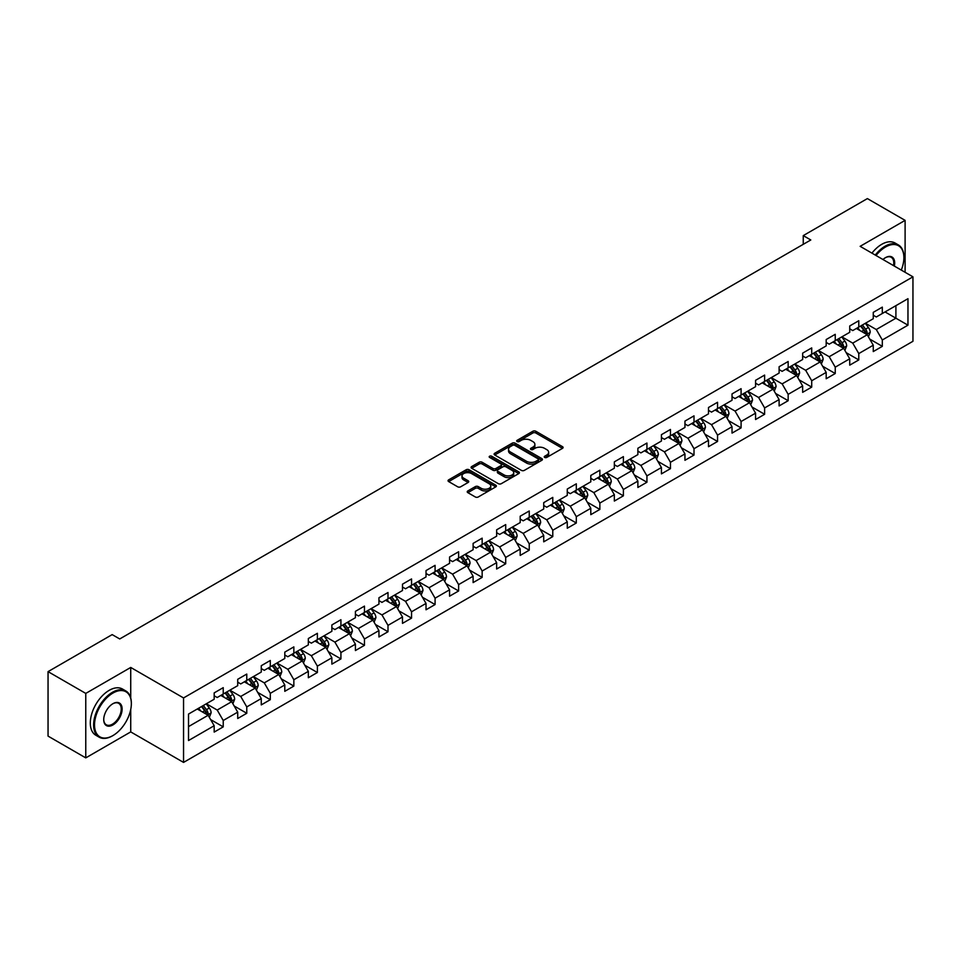 <?xml version="1.0" encoding="UTF-8"?>
<svg xmlns="http://www.w3.org/2000/svg" width="961" height="961" viewBox="0 0 961 961"><rect width="100%" height="100%" fill="white"/><g stroke="black" fill="none" stroke-linecap="round" stroke-linejoin="round"><path stroke-width="1.44" d="M544.671 457.436A1.466 0.841 0 0 0 546.749 457.436L562.485 448.355A2.09 1.213 0 0 0 563.098 447.502A2.09 1.213 0 0 0 562.485 446.649L535.818 431.249A2.09 1.213 0 0 0 532.862 431.249L517.126 440.342A1.466 0.841 0 0 0 516.694 440.931A1.466 0.841 0 0 0 517.126 441.531A1.466 0.841 0 0 0 519.192 441.531L521.234 440.354A6.703 3.868 0 0 1 530.712 440.354L532.935 441.64A6.703 3.868 0 0 1 534.893 444.378A6.703 3.868 0 0 1 532.935 447.117L530.892 448.294A1.466 0.841 0 0 0 530.472 448.883A1.466 0.841 0 0 0 530.892 449.484A1.466 0.841 0 0 0 532.971 449.484L535.001 448.306A6.703 3.868 0 0 1 544.491 448.306L546.713 449.592A6.703 3.868 0 0 1 548.671 452.331A6.703 3.868 0 0 1 546.713 455.07L544.671 456.247A1.466 0.841 0 0 0 544.238 456.835A1.466 0.841 0 0 0 544.671 457.436L544.671 456.247M467.839 490.939A2.09 1.213 0 0 0 467.226 491.792A2.09 1.213 0 0 0 467.839 492.645L475.323 496.969A2.09 1.213 0 0 0 478.278 496.969L495.756 486.879A2.09 1.213 0 0 0 496.369 486.026A2.09 1.213 0 0 0 495.756 485.161L469.1 469.773A2.09 1.213 0 0 0 466.133 469.773L448.655 479.863A2.09 1.213 0 0 0 448.042 480.716A2.09 1.213 0 0 0 448.655 481.569L457.688 486.795A2.09 1.213 0 0 0 460.655 486.795L468.139 482.47A2.09 1.213 0 0 0 468.752 481.617A2.09 1.213 0 0 0 468.139 480.764L463.658 478.17A5.598 3.231 0 0 1 462.013 475.887A5.598 3.231 0 0 1 465.472 472.896A5.598 3.231 0 0 1 471.575 473.605L489.125 483.731A5.598 3.231 0 0 1 490.771 486.026A5.598 3.231 0 0 1 487.311 489.005A5.598 3.231 0 0 1 481.209 488.308L478.278 486.614A2.09 1.213 0 0 0 475.323 486.614L467.839 490.939L467.839 492.645M130.732 667.451L85.769 693.41L48.05 671.631L48.05 736.102L85.769 757.881L130.732 731.91L183.551 762.409L183.551 697.938L130.732 667.451L130.732 698.046M905.106 272.299L905.106 220.369L860.143 246.328L912.95 276.828L183.551 697.938M905.106 220.369L867.387 198.591L803.252 235.613L803.252 244.334M48.05 671.631L112.173 634.608L119.729 638.957L810.796 239.974L803.252 235.613M521.379 470.373A2.09 1.213 0 0 0 524.346 470.373L541.824 460.283A2.09 1.213 0 0 0 542.436 459.43A2.09 1.213 0 0 0 541.824 458.577L515.156 443.177A2.09 1.213 0 0 0 512.201 443.177L494.723 453.268A2.09 1.213 0 0 0 494.11 454.121A2.09 1.213 0 0 0 494.723 454.985L521.379 470.373M490.194 457.76A1.466 0.841 0 0 1 491.684 457.965L518.76 473.593L501.318 483.671A2.09 1.213 0 0 1 498.351 483.671L471.695 468.283L471.695 466.565A2.09 1.213 0 0 0 471.082 467.418A2.09 1.213 0 0 0 471.695 468.283M471.695 466.565L479.167 462.253A2.09 1.213 0 0 1 482.134 462.253L492.945 468.487A2.09 1.213 0 0 0 495.9 468.487L500.873 465.629A2.09 1.213 0 0 0 501.486 464.776A2.09 1.213 0 0 0 500.873 463.911L489.605 457.412A1.466 0.841 0 0 1 489.185 456.823A1.466 0.841 0 0 1 490.086 456.043A1.466 0.841 0 0 1 491.684 456.223L518.784 471.863A2.09 1.213 0 0 1 519.396 472.728A2.09 1.213 0 0 1 518.784 473.581L518.784 471.863M183.551 762.409L912.95 341.287L912.95 276.828M210.639 719.585L223.228 726.864L223.228 720.498L237.715 712.137L237.715 718.504L246.773 713.278L246.773 706.912L261.26 698.551L261.26 704.906L270.305 699.68L270.305 693.325L284.792 684.965L284.792 691.319L293.85 686.094L293.85 679.727L308.337 671.367L308.337 677.733L317.382 672.508L317.382 666.141L331.869 657.78L331.869 664.135L340.927 658.91L340.927 652.555L355.414 644.194L355.414 650.549L364.471 645.324L364.471 638.969L378.946 630.596L378.946 636.963L388.004 631.737L388.004 625.371L402.491 617.01L402.491 623.365L411.548 618.139L411.548 611.785L426.023 603.424L426.023 609.779L435.081 604.553L435.081 598.198L449.568 589.826L449.568 596.192L458.625 590.967L458.625 584.6L473.112 576.24L473.112 582.594L482.158 577.369L482.158 571.014L496.645 562.653L496.645 569.008L505.702 563.783L505.702 557.428L520.189 549.055L520.189 555.422L529.235 550.197L529.235 543.83L543.722 535.469L543.722 541.824L552.779 536.598L552.779 530.244L567.266 521.883L567.266 528.238L576.312 523.012L576.312 516.658L590.799 508.285L590.799 514.652L599.856 509.426L599.856 503.059L614.343 494.699L614.343 501.065L623.389 495.828L623.389 489.473L637.876 481.113L637.876 487.467L646.933 482.242L646.933 475.887L661.42 467.514L661.42 473.881L670.466 468.656L670.466 462.289L684.953 453.928L684.953 460.295L694.01 455.058L694.01 448.703L708.497 440.342L708.497 446.697L717.543 441.471L717.543 435.117L732.03 426.744L732.03 433.111L741.087 427.885L741.087 421.519L755.574 413.158L755.574 419.525L764.62 414.287L764.62 407.932L779.107 399.572L779.107 405.926L788.164 400.701L788.164 394.346L802.651 385.986L802.651 392.34L811.709 387.115L811.709 380.748L826.184 372.387L826.184 378.754L835.241 373.517L835.241 367.162L849.728 358.801L849.728 365.156L858.786 359.931L858.786 353.576L873.261 345.215L873.261 351.57L882.318 346.344L882.318 339.978L907.965 325.178L907.965 298.691L895.904 305.658L895.904 318.199L907.965 325.178M223.228 726.864L214.183 732.09L214.183 725.735L188.524 740.535L188.524 714.059L214.183 699.248L214.183 692.893L223.228 687.656L223.228 694.022L237.715 685.661L237.715 679.295L246.773 674.069L246.773 680.424L261.26 672.063L261.26 665.709L270.305 660.483L270.305 666.838L284.792 658.477L284.792 652.123L293.85 646.885L293.85 653.252L308.337 644.891L308.337 638.524L317.382 633.299L317.382 639.666L331.869 631.293L331.869 624.938L340.927 619.713L340.927 626.067L355.414 617.707L355.414 611.352L364.471 606.115L364.471 612.481L378.946 604.121L378.946 597.754L388.004 592.529L388.004 598.895L402.491 590.522L402.491 584.168L411.548 578.942L411.548 585.297L426.023 576.936L426.023 570.582L435.081 565.344L435.081 571.711L449.568 563.35L449.568 556.984L458.625 551.758L458.625 558.125L473.112 549.752L473.112 543.397L482.158 538.172L482.158 544.527L496.645 536.166L496.645 529.811L505.702 524.586L505.702 530.94L520.189 522.58L520.189 516.213L529.235 510.988L529.235 517.354L543.722 508.982L543.722 502.627L552.779 497.402L552.779 503.756L567.266 495.395L567.266 489.041L576.312 483.815L576.312 490.17L590.799 481.809L590.799 475.443L599.856 470.217L599.856 476.584L614.343 468.211L614.343 461.857L623.389 456.631L623.389 462.986L637.876 454.625L637.876 448.27L646.933 443.045L646.933 449.4L661.42 441.039L661.42 434.672L670.466 429.447L670.466 435.813L684.953 427.441L684.953 421.086L694.01 415.861L694.01 422.215L708.497 413.855L708.497 407.5L717.543 402.275L717.543 408.629L732.03 400.269L732.03 393.902L741.087 388.676L741.087 395.043L755.574 386.682L755.574 380.316L764.62 375.09L764.62 381.445L779.107 373.084L779.107 366.73L788.164 361.504L788.164 367.859L802.651 359.498L802.651 353.131L811.709 347.906L811.709 354.273L826.184 345.912L826.184 339.545L835.241 334.32L835.241 340.675L849.728 332.314L849.728 325.959L858.786 320.734L858.786 327.088L873.261 318.728L873.261 312.361L882.318 307.136L882.318 313.502L907.965 298.691M220.814 695.416L231.685 701.686L217.198 710.047L206.339 703.776M214.183 695.764L217.198 697.506L223.228 694.022M217.198 710.047L223.228 720.498M231.685 701.686L237.715 712.137M244.358 681.829L255.218 688.1L240.731 696.461L229.871 690.19M237.715 682.178L240.731 683.92L246.773 680.424M240.731 696.461L246.773 706.912M255.218 688.1L261.26 698.551M267.891 668.231L278.762 674.502L264.275 682.875L253.416 676.592M261.26 668.58L264.275 670.322L270.305 666.838M264.275 682.875L270.305 693.325M278.762 674.502L284.792 684.965M291.435 654.645L302.295 660.916L287.819 669.276L276.948 663.006M284.792 654.994L287.819 656.735L293.85 653.252M287.819 669.276L293.85 679.727M302.295 660.916L308.337 671.367M314.968 641.059L325.839 647.33L311.352 655.69L300.493 649.42M308.337 641.407L311.352 643.149L317.382 639.666M311.352 655.69L317.382 666.141M325.839 647.33L331.869 657.78M338.512 627.461L349.372 633.731L334.896 642.104L324.025 635.822M331.869 627.809L334.896 629.551L340.927 626.067M334.896 642.104L340.927 652.555M349.372 633.731L355.414 644.194M362.057 613.875L372.916 620.145L358.429 628.506L347.57 622.235M355.414 614.223L358.429 615.965L364.471 612.481M358.429 628.506L364.471 638.969M372.916 620.145L378.946 630.596M385.589 600.289L396.449 606.559L381.973 614.92L371.102 608.649M378.946 600.637L381.973 602.379L388.004 598.895M381.973 614.92L388.004 625.371M396.449 606.559L402.491 617.01M409.134 586.69L419.993 592.961L405.506 601.334L394.647 595.051M402.491 587.039L405.506 588.781L411.548 585.297M405.506 601.334L411.548 611.785M419.993 592.961L426.023 603.424M432.666 573.104L443.538 579.375L429.05 587.736L418.179 581.465M426.023 573.453L429.05 575.195L435.081 571.711M429.05 587.736L435.081 598.198M443.538 579.375L449.568 589.826M456.211 559.518L467.07 565.789L452.583 574.149L441.724 567.879M449.568 559.867L452.583 561.608L458.625 558.125M452.583 574.149L458.625 584.6M467.07 565.789L473.112 576.24M479.743 545.92L490.615 552.191L476.127 560.563L465.256 554.281M473.112 546.268L476.127 548.01L482.158 544.527M476.127 560.563L482.158 571.014M490.615 552.191L496.645 562.653M503.288 532.334L514.147 538.604L499.66 546.965L488.801 540.695M496.645 532.682L499.66 534.424L505.702 530.94M499.66 546.965L505.702 557.428M514.147 538.604L520.189 549.055M526.82 518.748L537.692 525.018L523.204 533.379L512.333 527.108M520.189 519.096L523.204 520.838L529.235 517.354M523.204 533.379L529.235 543.83M537.692 525.018L543.722 535.469M550.365 505.15L561.224 511.42L546.737 519.793L535.878 513.522M543.722 505.498L546.737 507.24L552.779 503.756M546.737 519.793L552.779 530.244M561.224 511.42L567.266 521.883M573.897 491.564L584.769 497.834L570.281 506.195L559.41 499.924M567.266 491.912L570.281 493.654L576.312 490.17M570.281 506.195L576.312 516.658M584.769 497.834L590.799 508.285M597.442 477.977L608.301 484.248L593.814 492.609L582.955 486.338M590.799 478.326L593.814 480.068L599.856 476.584M593.814 492.609L599.856 503.059M608.301 484.248L614.343 494.699M620.974 464.379L631.845 470.662L617.358 479.022L606.487 472.752M614.343 464.728L617.358 466.469L623.389 462.986M617.358 479.022L623.389 489.473M631.845 470.662L637.876 481.113M644.519 450.793L655.378 457.064L640.891 465.424L630.032 459.154M637.876 451.141L640.891 452.883L646.933 449.4M640.891 465.424L646.933 475.887M655.378 457.064L661.42 467.514M668.051 437.207L678.922 443.477L664.435 451.838L653.576 445.568M661.42 437.555L664.435 439.297L670.466 435.813M664.435 451.838L670.466 462.289M678.922 443.477L684.953 453.928M691.596 423.609L702.455 429.891L687.968 438.252L677.109 431.982M684.953 423.957L687.968 425.699L694.01 422.215M687.968 438.252L694.01 448.703M702.455 429.891L708.497 440.342M715.128 410.023L725.999 416.293L711.512 424.654L700.653 418.383M708.497 410.371L711.512 412.113L717.543 408.629M711.512 424.654L717.543 435.117M725.999 416.293L732.03 426.744M738.673 396.437L749.532 402.707L735.057 411.068L724.186 404.797M732.03 396.785L735.057 398.527L741.087 395.043M735.057 411.068L741.087 421.519M749.532 402.707L755.574 413.158M762.205 382.838L773.076 389.121L758.589 397.482L747.73 391.211M755.574 383.187L758.589 384.929L764.62 381.445M758.589 397.482L764.62 407.932M773.076 389.121L779.107 399.572M785.75 369.252L796.609 375.523L782.134 383.883L771.263 377.613M779.107 369.601L782.134 371.342L788.164 367.859M782.134 383.883L788.164 394.346M796.609 375.523L802.651 385.986M809.294 355.666L820.153 361.937L805.666 370.297L794.807 364.027M802.651 356.014L805.666 357.756L811.709 354.273M805.666 370.297L811.709 380.748M820.153 361.937L826.184 372.387M832.827 342.068L843.686 348.35L829.211 356.711L818.34 350.441M826.184 342.416L829.211 344.17L835.241 340.675M829.211 356.711L835.241 367.162M843.686 348.35L849.728 358.801M856.371 328.482L867.23 334.752L852.743 343.125L841.884 336.843M849.728 328.83L852.743 330.572L858.786 327.088M852.743 343.125L858.786 353.576M867.23 334.752L873.261 345.215M885.033 311.929L895.904 318.199L876.288 329.527L865.417 323.256M873.261 315.244L876.288 316.986L882.318 313.502M876.288 329.527L882.318 339.978M85.769 693.41L85.769 757.881M188.524 726.6L208.141 715.272L197.281 709.002M208.141 715.272L214.183 725.735M869.717 339.065L882.318 346.344M846.185 352.663L858.786 359.931M822.64 366.249L835.241 373.517M799.108 379.835L811.709 387.115M775.563 393.433L788.164 400.701M752.031 407.02L764.62 414.287M728.486 420.606L741.087 427.885M704.954 434.204L717.543 441.471M681.409 447.79L694.01 455.058M657.877 461.376L670.466 468.656M634.332 474.974L646.933 482.242M610.788 488.56L623.389 495.828M587.255 502.147L599.856 509.426M563.711 515.733L576.312 523.012M540.178 529.331L552.779 536.598M516.634 542.917L529.235 550.197M493.101 556.503L505.702 563.783M469.557 570.101L482.158 577.369M446.024 583.687L458.625 590.967M422.48 597.274L435.081 604.553M398.947 610.872L411.548 618.139M375.403 624.458L388.004 631.737M351.87 638.044L364.471 645.324M328.326 651.642L340.927 658.91M304.793 665.228L317.382 672.508M281.249 678.814L293.85 686.094M257.716 692.413L270.305 699.68M234.172 705.999L246.773 713.278M130.732 731.91L130.732 709.434M545.259 457.64L546.713 456.811A6.703 3.868 0 0 0 548.671 454.072L548.671 452.331M534.893 444.378L534.893 446.12A6.703 3.868 0 0 1 532.935 448.859L531.481 449.688M562.449 448.367L535.818 432.991A2.09 1.213 0 0 0 532.862 432.991L517.703 441.736M541.788 460.295L515.156 444.919A2.09 1.213 0 0 0 512.201 444.919L494.747 454.997L494.723 453.268M538.112 460.031A1.466 0.841 0 0 0 538.544 459.43A1.466 0.841 0 0 0 538.112 458.829L514.712 445.315A1.466 0.841 0 0 0 512.645 445.315L510.495 446.553A6.703 3.868 0 0 0 508.537 449.292A6.703 3.868 0 0 0 510.495 452.03L526.496 461.268A6.703 3.868 0 0 0 535.974 461.268L538.112 460.031L538.112 461.773A1.466 0.841 0 0 0 538.544 461.172L538.544 459.43M508.537 449.292L508.537 451.033A6.703 3.868 0 0 0 510.495 453.772L510.495 452.03M538.112 461.773L535.974 463.01A6.703 3.868 0 0 1 526.496 463.01L510.495 453.772M471.719 468.295L479.167 463.995L479.167 462.253M501.486 464.776L501.486 466.517A2.09 1.213 0 0 1 500.873 467.37L495.9 470.229A2.09 1.213 0 0 1 492.945 470.229L482.134 463.995A2.09 1.213 0 0 0 479.167 463.995M504.165 474.974A5.598 3.231 0 0 0 510.267 475.671A5.598 3.231 0 0 0 513.727 472.68A5.598 3.231 0 0 0 512.081 470.397L505.906 466.83A2.09 1.213 0 0 0 502.939 466.83L497.978 469.689A2.09 1.213 0 0 0 497.366 470.542A2.09 1.213 0 0 0 497.978 471.395L504.165 474.974L504.165 476.716A5.598 3.231 0 0 0 510.267 477.413A5.598 3.231 0 0 0 513.727 474.422L513.727 472.68M497.366 470.542L497.366 472.283A2.09 1.213 0 0 0 497.978 473.136L497.978 471.395M504.165 476.716L497.978 473.136M490.771 486.026L490.771 487.768A5.598 3.231 0 0 1 487.311 490.747A5.598 3.231 0 0 1 481.209 490.05L478.278 488.356A2.09 1.213 0 0 0 475.323 488.356L467.863 492.669M462.013 475.887L462.013 477.629A5.598 3.231 0 0 0 463.658 479.923L463.658 478.17M468.139 480.764L468.139 482.47L463.658 479.923M495.756 485.161L495.756 486.879L469.1 471.515A2.09 1.213 0 0 0 466.133 471.515L448.691 481.593L448.655 479.863M868.42 336.818L870.222 332.302A5.658 3.267 -120 0 0 868.408 327.485L865.296 323.328M859.867 330.512L857.753 327.677M860.624 326.031L863.735 330.188A5.658 3.267 60 0 1 865.356 333.587L867.17 332.542A5.658 3.267 -120 0 0 865.549 329.142L862.437 324.986M861.02 325.803L864.468 330.416A2.883 1.658 60 0 1 864.996 331.281L867.17 332.542M901.286 270.089A26.031 15.028 120 0 0 903.893 257.656A26.031 15.028 120 0 0 885.489 247.025A26.031 15.028 120 0 0 876.036 255.506M875.255 255.061A26.68 15.4 -60 0 1 885.033 246.244A26.68 15.4 -60 0 1 898.367 244.923A26.68 15.4 -60 0 1 903.893 257.14A26.68 15.4 -60 0 1 903.893 257.404M882.967 259.518A13.022 7.52 -60 0 1 885.489 257.656L885.489 257.656A13.022 7.52 -60 0 1 894.343 266.077M871.927 253.139A26.68 15.4 -60 0 1 881.717 244.334A26.68 15.4 -60 0 1 895.051 243.013L898.367 244.923M893.514 265.608A12.373 7.147 120 0 0 891.219 257.308A12.373 7.147 120 0 0 885.261 257.8M112.485 735.838L112.93 735.573A26.031 15.028 120 0 0 131.345 703.692A26.031 15.028 120 0 0 112.93 693.061A26.031 15.028 120 0 0 94.526 724.942A26.031 15.028 120 0 0 112.93 735.573L112.485 735.838A26.68 15.4 -60 0 1 99.139 737.159A26.68 15.4 -60 0 1 95.055 715.777A26.68 15.4 -60 0 1 112.485 692.28A26.68 15.4 -60 0 1 125.819 690.959A26.68 15.4 -60 0 1 131.345 703.164A26.68 15.4 -60 0 1 131.345 703.428M112.93 724.942A13.022 7.52 -60 0 1 103.728 719.633A13.022 7.52 -60 0 1 112.93 703.692L112.93 703.692A13.022 7.52 -60 0 1 122.131 709.002A13.022 7.52 -60 0 1 112.93 724.942M103.728 719.369A12.373 7.147 120 0 0 106.287 724.774A12.373 7.147 120 0 0 112.485 724.162A12.373 7.147 120 0 0 120.569 713.254A12.373 7.147 120 0 0 118.671 703.332A12.373 7.147 120 0 0 112.701 703.824M99.139 737.159L95.824 735.237A26.68 15.4 -60 0 1 91.739 713.867A26.68 15.4 -60 0 1 109.158 690.358A26.68 15.4 -60 0 1 122.491 689.037L125.819 690.959M844.887 350.417L846.677 345.888A5.658 3.267 -120 0 0 844.875 341.071L841.764 336.915M836.334 344.098L834.22 341.275M842.821 347.846L843.626 346.128A5.658 3.267 -120 0 0 842.004 342.729L838.893 338.572M837.475 339.389L840.935 344.002A2.883 1.658 60 0 1 841.452 344.879L843.626 346.128M837.079 339.617L840.202 343.774A5.658 3.267 60 0 1 841.812 347.173M821.343 364.003L823.145 359.474A5.658 3.267 -120 0 0 821.331 354.669L818.219 350.501M812.79 357.684L810.676 354.861M813.547 353.204L816.658 357.36A5.658 3.267 60 0 1 818.279 360.771L820.081 359.714A5.658 3.267 -120 0 0 818.472 356.315L815.348 352.158M813.943 352.975L817.391 357.588A2.883 1.658 60 0 1 817.919 358.465L820.081 359.714M797.81 377.589L799.6 373.072A5.658 3.267 -120 0 0 797.798 368.255L794.687 364.099M789.257 371.27L787.143 368.447M795.744 375.018L796.549 373.312A5.658 3.267 -120 0 0 794.927 369.913L791.816 365.757M790.398 366.573L793.858 371.186A2.883 1.658 60 0 1 794.375 372.051L796.549 373.312M790.002 366.802L793.113 370.958A5.658 3.267 60 0 1 794.735 374.358M774.266 391.175L776.068 386.658A5.658 3.267 -120 0 0 774.254 381.841L771.142 377.685M765.713 384.868L763.599 382.046M766.47 380.388L769.581 384.544A5.658 3.267 60 0 1 771.202 387.944L773.004 386.899A5.658 3.267 -120 0 0 771.395 383.499L768.271 379.343M766.854 380.16L770.314 384.772A2.883 1.658 60 0 1 770.842 385.649L773.004 386.899M750.733 404.773L752.523 400.244A5.658 3.267 -120 0 0 750.721 395.439L747.61 391.271M742.18 398.455L740.054 395.632M748.667 402.203L749.472 400.485A5.658 3.267 -120 0 0 747.85 397.085L744.739 392.929M743.321 393.746L746.781 398.359A2.883 1.658 60 0 1 747.298 399.235L749.472 400.485M742.925 393.974L746.036 398.13A5.658 3.267 60 0 1 747.658 401.53M727.189 418.359L728.979 413.843A5.658 3.267 -120 0 0 727.177 409.026L724.065 404.869M718.636 412.041L716.522 409.218M719.393 407.572L722.504 411.728A5.658 3.267 60 0 1 724.126 415.128L725.927 414.083A5.658 3.267 -120 0 0 724.318 410.683L721.194 406.527M719.777 407.344L723.237 411.957A2.883 1.658 60 0 1 723.765 412.822L725.927 414.083M703.656 431.945L705.446 427.429A5.658 3.267 -120 0 0 703.644 422.612L700.521 418.455M695.103 425.639L692.977 422.816M701.578 429.375L702.395 427.669A5.658 3.267 -120 0 0 700.773 424.269L697.662 420.113M696.245 420.93L699.704 425.543A2.883 1.658 60 0 1 700.221 426.42L702.395 427.669M695.848 421.158L698.959 425.315A5.658 3.267 60 0 1 700.581 428.714M680.112 445.544L681.902 441.015A5.658 3.267 -120 0 0 680.1 436.198L676.988 432.042M671.559 439.225L669.445 436.402M672.316 434.744L675.427 438.901A5.658 3.267 60 0 1 677.049 442.3L678.85 441.255A5.658 3.267 -120 0 0 677.241 437.856L674.117 433.699M672.7 434.516L676.16 439.129A2.883 1.658 60 0 1 676.688 440.006L678.85 441.255M656.579 459.13L658.369 454.613A5.658 3.267 -120 0 0 656.567 449.796L653.444 445.64M648.026 452.811L645.9 449.988M648.771 448.343L651.882 452.499A5.658 3.267 60 0 1 653.504 455.898L655.318 454.853A5.658 3.267 -120 0 0 653.696 451.454L650.585 447.297M649.168 448.114L652.615 452.727A2.883 1.658 60 0 1 653.144 453.592L655.318 454.853M633.035 472.716L634.825 468.199A5.658 3.267 -120 0 0 633.023 463.382L629.911 459.226M624.482 466.409L622.368 463.586M625.239 461.929L628.35 466.085A5.658 3.267 60 0 1 629.972 469.485L631.773 468.439A5.658 3.267 -120 0 0 630.164 465.04L627.04 460.884M625.623 461.7L629.083 466.313A2.883 1.658 60 0 1 629.611 467.19L631.773 468.439M609.49 486.314L611.292 481.785A5.658 3.267 -120 0 0 609.49 476.968L606.367 472.812M600.937 479.995L598.823 477.173M607.424 483.743L608.241 482.026A5.658 3.267 -120 0 0 606.619 478.626L603.508 474.47M602.091 475.287L605.538 479.899A2.883 1.658 60 0 1 606.067 480.776L608.241 482.026M601.694 475.515L604.805 479.671A5.658 3.267 60 0 1 606.427 483.071M585.958 499.9L587.748 495.383A5.658 3.267 -120 0 0 585.946 490.566L582.834 486.41M577.405 493.582L575.291 490.759M583.892 497.33L584.696 495.624A5.658 3.267 -120 0 0 583.075 492.224L579.963 488.056M578.546 488.885L582.006 493.498A2.883 1.658 60 0 1 582.522 494.362L584.696 495.624M578.15 489.113L581.273 493.269A5.658 3.267 60 0 1 582.883 496.669M562.413 513.486L564.215 508.97A5.658 3.267 -120 0 0 562.413 504.153L559.29 499.996M553.86 507.18L551.746 504.357M560.347 510.916L561.164 509.21A5.658 3.267 -120 0 0 559.542 505.81L556.431 501.654M555.014 502.471L558.461 507.084A2.883 1.658 60 0 1 558.99 507.961L561.164 509.21M554.617 502.699L557.728 506.855A5.658 3.267 60 0 1 559.35 510.255M538.881 527.084L540.671 522.556A5.658 3.267 -120 0 0 538.869 517.739L535.757 513.582M530.328 520.766L528.214 517.943M536.815 524.514L537.619 522.796A5.658 3.267 -120 0 0 535.998 519.396L532.887 515.24M531.469 516.057L534.929 520.67A2.883 1.658 60 0 1 535.445 521.547L537.619 522.796M531.073 516.285L534.196 520.442A5.658 3.267 60 0 1 535.806 523.841M515.336 540.671L517.138 536.154A5.658 3.267 -120 0 0 515.336 531.337L512.213 527.181M506.783 534.352L504.669 531.529M507.54 529.871L510.651 534.04A5.658 3.267 60 0 1 512.273 537.439L514.087 536.394A5.658 3.267 -120 0 0 512.465 532.995L509.354 528.826M507.937 529.655L511.384 534.256A2.883 1.658 60 0 1 511.913 535.133L514.087 536.394M491.804 554.257L493.594 549.74A5.658 3.267 -120 0 0 491.792 544.923L488.681 540.767M483.251 547.95L481.137 545.127M489.738 551.686L490.542 549.98A5.658 3.267 -120 0 0 488.921 546.581L485.81 542.424M484.392 543.241L487.852 547.854A2.883 1.658 60 0 1 488.368 548.731L490.542 549.98M483.996 543.47L487.119 547.626A5.658 3.267 60 0 1 488.729 551.025M468.259 567.855L470.061 563.326A5.658 3.267 -120 0 0 468.247 558.509L465.136 554.353M459.706 561.536L457.592 558.713M466.193 565.284L467.01 563.566A5.658 3.267 -120 0 0 465.388 560.167L462.277 556.011M460.86 556.827L464.307 561.44A2.883 1.658 60 0 1 464.836 562.317L467.01 563.566M460.463 557.056L463.574 561.212A5.658 3.267 60 0 1 465.196 564.612M444.727 581.441L446.517 576.924A5.658 3.267 -120 0 0 444.715 572.107L441.604 567.951M436.174 575.122L434.06 572.3M442.661 578.87L443.465 577.165A5.658 3.267 -120 0 0 441.844 573.765L438.733 569.597M437.315 570.426L440.775 575.026A2.883 1.658 60 0 1 441.291 575.903L443.465 577.165M436.919 570.642L440.042 574.81A5.658 3.267 60 0 1 441.652 578.21M421.182 595.027L422.984 590.51A5.658 3.267 -120 0 0 421.17 585.693L418.059 581.537M412.629 588.721L410.515 585.898M413.386 584.24L416.497 588.396A5.658 3.267 60 0 1 418.119 591.796L419.933 590.751A5.658 3.267 -120 0 0 418.311 587.351L415.2 583.195M413.783 584.012L417.23 588.625A2.883 1.658 60 0 1 417.759 589.501L419.933 590.751M397.65 608.625L399.44 604.097A5.658 3.267 -120 0 0 397.638 599.28L394.527 595.123M389.097 602.307L386.983 599.484M395.584 606.055L396.388 604.337A5.658 3.267 -120 0 0 394.767 600.937L391.656 596.781M390.238 597.598L393.698 602.211A2.883 1.658 60 0 1 394.214 603.088L396.388 604.337M389.842 597.826L392.965 601.982A5.658 3.267 60 0 1 394.575 605.382M374.105 622.211L375.907 617.695A5.658 3.267 -120 0 0 374.093 612.878L370.982 608.721M365.552 615.893L363.438 613.07M366.309 611.412L369.42 615.569A5.658 3.267 60 0 1 371.042 618.98L372.844 617.935A5.658 3.267 -120 0 0 371.234 614.523L368.111 610.367M366.706 611.184L370.153 615.797A2.883 1.658 60 0 1 370.682 616.674L372.844 617.935M350.573 635.798L352.363 631.281A5.658 3.267 -120 0 0 350.561 626.464L347.45 622.308M342.02 629.491L339.906 626.668M348.507 633.227L349.311 631.521A5.658 3.267 -120 0 0 347.69 628.122L344.579 623.965M343.161 624.782L346.621 629.395A2.883 1.658 60 0 1 347.137 630.272L349.311 631.521M342.765 625.01L345.876 629.167A5.658 3.267 60 0 1 347.498 632.566M327.028 649.396L328.83 644.867A5.658 3.267 -120 0 0 327.016 640.05L323.905 635.894M318.475 643.077L316.361 640.254M319.232 638.597L322.343 642.753A5.658 3.267 60 0 1 323.965 646.152L325.767 645.107A5.658 3.267 -120 0 0 324.157 641.708L321.034 637.551M319.617 638.368L323.076 642.981A2.883 1.658 60 0 1 323.605 643.858L325.767 645.107M303.496 662.982L305.286 658.453A5.658 3.267 -120 0 0 303.484 653.648L300.373 649.492M294.943 656.663L292.829 653.84M295.688 652.183L298.799 656.339A5.658 3.267 60 0 1 300.421 659.751L302.234 658.705A5.658 3.267 -120 0 0 300.613 655.294L297.502 651.138M296.084 651.954L299.544 656.567A2.883 1.658 60 0 1 300.06 657.444L302.234 658.705M279.951 676.568L281.753 672.051A5.658 3.267 -120 0 0 279.939 667.234L276.828 663.078M271.398 670.261L269.284 667.427M272.155 665.781L275.266 669.937A5.658 3.267 60 0 1 276.888 673.337L278.69 672.292A5.658 3.267 -120 0 0 277.08 668.892L273.957 664.736M272.54 665.553L275.999 670.165A2.883 1.658 60 0 1 276.528 671.042L278.69 672.292M256.419 690.166L258.209 685.637A5.658 3.267 -120 0 0 256.407 680.82L253.296 676.664M247.866 683.848L245.74 681.025M254.341 687.595L255.158 685.878A5.658 3.267 -120 0 0 253.536 682.478L250.425 678.322M249.007 679.139L252.467 683.751A2.883 1.658 60 0 1 252.983 684.628L255.158 685.878M248.611 679.367L251.722 683.523A5.658 3.267 60 0 1 253.344 686.923M232.874 703.752L234.664 699.224A5.658 3.267 -120 0 0 232.862 694.419L229.751 690.262M224.321 697.434L222.207 694.611M225.078 692.953L228.189 697.109A5.658 3.267 60 0 1 229.811 700.521L231.613 699.476A5.658 3.267 -120 0 0 230.003 696.064L226.88 691.908M225.463 692.725L228.922 697.338A2.883 1.658 60 0 1 229.451 698.215L231.613 699.476M209.342 717.338L211.132 712.822A5.658 3.267 -120 0 0 209.33 708.005L206.207 703.848M200.789 711.032L198.663 708.197M207.264 714.768L208.081 713.062A5.658 3.267 -120 0 0 206.459 709.662L203.348 705.506M201.93 706.323L205.378 710.936A2.883 1.658 60 0 1 205.906 711.813L208.081 713.062M201.534 706.551L204.645 710.708A5.658 3.267 60 0 1 206.267 714.107M546.713 456.811L546.713 455.07M530.892 449.484L530.892 448.294M532.935 448.859L532.935 447.117M517.126 441.531L517.126 440.342M532.862 432.991L532.862 431.249M535.818 432.991L535.818 431.249M562.485 448.355L562.485 446.649M512.201 444.919L512.201 443.177M515.156 444.919L515.156 443.177M541.824 460.283L541.824 458.577M526.496 463.01L526.496 461.268M535.974 463.01L535.974 461.268M482.134 463.995L482.134 462.253M492.945 470.229L492.945 468.487M495.9 470.229L495.9 468.487M500.873 467.37L500.873 465.629M491.684 457.965L491.684 456.223M475.323 488.356L475.323 486.614M478.278 488.356L478.278 486.614M481.209 490.05L481.209 488.308M466.133 471.515L466.133 469.773M469.1 471.515L469.1 469.773M866.678 334.428L870.185 332.41M865.549 329.142L868.408 327.485M861.524 331.461L863.735 330.188M843.133 348.026L846.641 345.996M842.004 342.729L844.875 341.071M837.98 345.047L840.202 343.774M819.589 361.612L823.109 359.594M818.472 356.315L821.331 354.669M814.447 358.645L816.658 357.36M796.056 375.198L799.564 373.18M794.927 369.913L797.798 368.255M790.903 372.231L793.113 370.958M772.512 388.797L776.02 386.766M771.395 383.499L774.254 381.841M767.371 385.817L769.581 384.544M748.979 402.383L752.487 400.353M747.85 397.085L750.721 395.439M743.826 399.416L746.036 398.13M725.435 415.969L728.943 413.951M724.318 410.683L727.177 409.026M720.294 413.002L722.504 411.728M701.902 429.567L705.41 427.537M700.773 424.269L703.644 422.612M696.749 426.588L698.959 425.315M678.358 443.153L681.866 441.123M677.241 437.856L680.1 436.198M673.217 440.186L675.427 438.901M654.825 456.739L658.333 454.721M653.696 451.454L656.567 449.796M649.672 453.772L651.882 452.499M631.281 470.337L634.789 468.307M630.164 465.04L633.023 463.382M626.14 467.358L628.35 466.085M607.748 483.924L611.256 481.893M606.619 478.626L609.49 476.968M602.595 480.956L604.805 479.671M584.204 497.51L587.712 495.492M583.075 492.224L585.946 490.566M579.063 494.543L581.273 493.269M560.671 511.108L564.179 509.078M559.542 505.81L562.413 504.153M555.518 508.129L557.728 506.855M537.127 524.694L540.635 522.664M535.998 519.396L538.869 517.739M531.986 521.727L534.196 520.442M513.594 538.28L517.102 536.262M512.465 532.995L515.336 531.337M508.441 535.313L510.651 534.04M490.05 551.878L493.558 549.848M488.921 546.581L491.792 544.923M484.909 548.899L487.119 547.626M466.517 565.464L470.025 563.434M465.388 560.167L468.247 558.509M461.364 562.485L463.574 561.212M442.973 579.051L446.481 577.032M441.844 573.765L444.715 572.107M437.82 576.083L440.042 574.81M419.44 592.649L422.948 590.619M418.311 587.351L421.17 585.693M414.287 589.67L416.497 588.396M395.896 606.235L399.404 604.205M394.767 600.937L397.638 599.28M390.743 603.256L392.965 601.982M372.351 619.821L375.871 617.803M371.234 614.523L374.093 612.878M367.21 616.854L369.42 615.569M348.819 633.419L352.327 631.389M347.69 628.122L350.561 626.464M343.666 630.44L345.876 629.167M325.274 647.005L328.782 644.975M324.157 641.708L327.016 640.05M320.133 644.026L322.343 642.753M301.742 660.591L305.25 658.573M300.613 655.294L303.484 653.648M296.589 657.624L298.799 656.339M278.197 674.19L281.705 672.159M277.08 668.892L279.939 667.234M273.056 671.21L275.266 669.937M254.665 687.776L258.173 685.746M253.536 682.478L256.407 680.82M249.512 684.797L251.722 683.523M231.12 701.362L234.628 699.344M230.003 696.064L232.862 694.419M225.979 698.395L228.189 697.109M207.588 714.948L211.096 712.93M206.459 709.662L209.33 708.005M202.435 711.981L204.645 710.708"/></g></svg>
